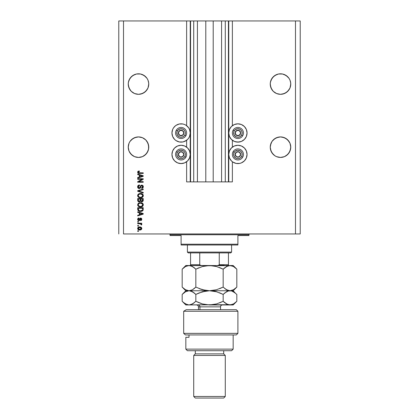 <?xml version="1.0" encoding="UTF-8"?>
<svg xmlns="http://www.w3.org/2000/svg" width="419" height="419" viewBox="0 0 419 419"><rect width="100%" height="100%" fill="white"/><g stroke="black" fill="none" stroke-linecap="round" stroke-linejoin="round"><path stroke-width="0.63" d="M186.623 181.888L186.623 161.729L186.623 181.888L190.252 181.888L190.252 20.95L186.623 20.95L186.623 125.679L186.623 20.95L123.511 20.95L123.511 233.954L295.489 233.954L295.489 20.95L228.748 20.95L228.748 181.888L228.434 181.888L228.434 20.95L213.208 20.95L213.208 181.888L205.792 181.888L205.792 20.95L190.566 20.95L190.566 181.888L190.252 181.888L190.252 20.95L190.566 20.95L118.776 20.95L118.776 233.954L118.776 20.95L123.511 20.95L123.511 233.954L300.224 233.954L300.224 20.95L300.224 233.954L295.489 233.954L295.489 20.95L232.377 20.95L232.377 125.679L232.377 20.95L228.748 20.95L228.748 181.888L232.377 181.888L232.377 161.729L232.377 181.888L225.281 181.888L225.281 20.95L225.281 181.888L228.434 181.888L228.434 20.95L228.748 20.95L221.572 20.95L221.572 181.888L221.572 20.95L213.208 20.95L213.208 181.888L225.281 181.888L205.792 181.888L205.792 20.95L213.208 20.95L197.428 20.95L197.428 181.888L197.428 20.95L193.719 20.95L193.719 181.888L193.719 20.95L190.566 20.95L190.566 181.888L205.792 181.888L186.623 181.888M186.623 147.137L186.623 140.271L186.623 147.137M232.377 147.137L232.377 140.271L232.377 147.137M144.204 75.54A10.255 10.255 0 0 0 144.188 75.53L147.027 78.363L147.975 80.139L148.703 83.062A10.255 10.255 0 0 0 148.703 83.056L147.975 80.139L147.027 78.363L147.975 80.139L148.703 83.056L148.556 86.063L147.975 87.99L145.749 91.316L144.194 92.589L140.501 94.123L138.5 94.317L134.572 93.537L131.247 91.316L129.021 87.99L128.24 84.062A10.255 10.255 0 0 1 138.5 73.807A10.255 10.255 0 0 1 148.755 84.062L147.975 87.99L145.749 91.316L142.423 93.537L138.5 94.317L134.572 93.537L131.247 91.316L129.021 87.99L128.439 86.063L128.293 83.056A10.255 10.255 0 0 0 128.293 83.062L128.293 83.051M128.293 83.056L129.021 80.139L128.439 82.061L129.969 78.363L129.021 80.139L131.247 76.813L129.969 78.363L132.802 75.535L131.247 76.813L134.572 74.587L136.494 74.006L132.802 75.535A10.255 10.255 0 0 0 132.792 75.54M286.208 75.54A10.255 10.255 0 0 0 286.193 75.53L289.031 78.363L289.979 80.139L290.707 83.062A10.255 10.255 0 0 0 290.707 83.056L289.979 80.139L289.031 78.363L289.979 80.139L290.707 83.056L290.561 86.063L289.979 87.99L287.753 91.316L286.198 92.589L282.506 94.123L280.5 94.317L276.577 93.537L273.251 91.316L271.025 87.99L270.245 84.062A10.255 10.255 0 0 1 280.5 73.807A10.255 10.255 0 0 1 290.76 84.062L289.979 87.99L287.753 91.316L284.428 93.537L280.5 94.317L276.577 93.537L273.251 91.316L271.025 87.99L270.444 86.063L270.297 83.056A10.255 10.255 0 0 0 270.297 83.062L270.297 83.051M270.297 83.056L271.025 80.139L270.444 82.061L271.973 78.363L271.025 80.144L273.251 76.813L271.973 78.363L274.806 75.535L273.251 76.813L276.577 74.587L278.499 74.006L274.806 75.535A10.255 10.255 0 0 0 274.796 75.54M274.806 75.535L278.499 74.006L282.506 74.006L286.198 75.535L289.031 78.363M132.802 75.535L136.494 74.006L140.501 74.006L144.194 75.535L147.027 78.363M144.204 138.652A10.255 10.255 0 0 0 140.491 137.118L142.423 137.699L145.749 139.925L147.975 143.251L147.027 141.481L148.556 145.173A10.255 10.255 0 0 0 147.022 141.475M140.506 157.235L142.423 156.654L145.749 154.428L147.975 151.102L148.556 149.174L147.027 152.872L144.194 155.706L142.423 156.654L138.5 157.434L134.572 156.654L131.247 154.428L129.021 151.102L128.24 147.174A10.255 10.255 0 0 0 138.5 157.434A10.255 10.255 0 0 0 148.755 147.174L148.556 149.174L148.556 145.173L148.703 148.179L147.975 151.102L145.749 154.428L142.423 156.654L138.5 157.434L134.572 156.654L132.802 155.706L129.969 152.872L129.021 151.102L128.293 148.179L128.439 145.173L129.021 143.251L128.24 147.174A10.255 10.255 0 0 1 138.5 136.919A10.255 10.255 0 0 1 148.755 147.174L147.975 143.251L148.556 145.173L147.027 141.481L147.975 143.251M136.505 137.118A10.255 10.255 0 0 0 136.494 137.118L138.5 136.919L142.423 137.699L140.501 137.118L142.423 137.699L145.749 139.925A10.255 10.255 0 0 0 145.744 139.915M129.974 141.475A10.255 10.255 0 0 0 129.026 143.24L129.969 141.481L132.802 138.647L131.247 139.925A10.255 10.255 0 0 0 131.241 139.93L134.572 137.699L132.802 138.647L136.494 137.118L134.572 137.699A10.255 10.255 0 0 0 132.792 138.652M129.021 143.261A10.255 10.255 0 0 0 128.439 145.163M286.208 138.652A10.255 10.255 0 0 0 284.433 137.704L287.753 139.925A10.255 10.255 0 0 0 287.748 139.915L289.979 143.251L290.707 146.168L290.561 149.174L289.031 152.872L286.198 155.706L284.428 156.654L280.5 157.434L276.577 156.654L274.806 155.706L271.973 152.872L271.025 151.102L270.245 147.174L271.025 143.251L270.245 147.174A10.255 10.255 0 0 1 280.5 136.919A10.255 10.255 0 0 1 290.76 147.174L289.979 143.251L289.031 141.481L289.979 143.251A10.255 10.255 0 0 0 289.026 141.475M290.561 145.163A10.255 10.255 0 0 0 289.979 143.261M273.256 139.915A10.255 10.255 0 0 0 273.246 139.93L276.577 137.699L274.806 138.647L278.499 137.118L276.577 137.699L280.5 136.919L284.428 137.699A10.255 10.255 0 0 0 282.495 137.118M280.5 136.919L278.499 137.118A10.255 10.255 0 0 0 274.796 138.652M271.978 141.475A10.255 10.255 0 0 0 271.025 143.251L271.973 141.481L270.444 145.173L271.025 143.251L270.245 147.174L270.444 149.174L270.245 147.174A10.255 10.255 0 0 0 280.5 157.434A10.255 10.255 0 0 0 290.76 147.174L289.979 151.102L289.031 152.872L286.198 155.706L284.428 156.654L280.5 157.434L276.577 156.654L274.806 155.706L271.973 152.872L270.444 149.174L271.025 151.102L273.251 154.428L271.973 152.872A10.255 10.255 0 0 1 271.025 151.102M273.251 139.925L271.973 141.481L274.806 138.647L271.973 141.481M290.561 145.173L289.979 143.251L290.561 145.173L290.707 148.185M129.969 141.481L129.021 143.251L129.969 141.481L129.021 143.251L128.24 147.174L129.021 151.102L131.247 154.428L129.969 152.872A10.255 10.255 0 0 1 129.026 151.112M228.748 132.975A9.15 9.15 0 0 1 237.903 123.825A9.15 9.15 0 0 1 247.053 132.975L246.356 136.479L244.371 139.448L241.402 141.428L237.903 142.125L234.399 141.428L231.429 139.448L229.444 136.479L228.748 132.975L229.444 129.471L231.429 126.507L234.399 124.522L237.903 123.825L241.402 124.522L244.371 126.507L246.356 129.471L247.053 132.975A9.15 9.15 0 0 1 237.903 142.125A9.15 9.15 0 0 1 228.748 132.975M239.684 163.41L236.117 163.41L232.817 162.043L231.429 160.906L229.444 157.937L228.748 154.433A9.15 9.15 0 0 1 237.903 145.283A9.15 9.15 0 0 1 247.053 154.433L246.356 157.937L244.371 160.906L241.402 162.886L239.684 163.41L236.709 163.51M174.629 126.507L176.017 125.365L179.316 123.998L182.883 123.998L184.601 124.522L186.183 125.365L188.707 127.889L189.556 129.471L190.252 132.975A9.15 9.15 0 0 1 181.097 142.125A9.15 9.15 0 0 1 171.947 132.975L172.644 129.471L173.492 127.889L175.53 125.716M171.947 154.433A9.15 9.15 0 0 1 181.097 145.283A9.15 9.15 0 0 1 190.252 154.433L189.556 157.937L187.571 160.906L184.601 162.886L181.097 163.583L177.598 162.886L174.629 160.906L172.644 157.937L171.947 154.433L172.644 150.934L174.629 147.965L177.598 145.98L181.097 145.283L184.601 145.98L187.571 147.965L189.556 150.934L190.252 154.433A9.15 9.15 0 0 1 181.097 163.583A9.15 9.15 0 0 1 171.947 154.433L172.026 153.239M289.031 141.481L289.979 143.251L289.031 141.481L286.198 138.647L282.506 137.118M286.198 75.535L287.753 76.813L284.428 74.587M144.194 75.535L145.749 76.813L142.423 74.587M134.572 137.699L138.5 136.919M140.501 137.118L142.423 137.699M145.749 139.925L147.027 141.481M137.71 179.306L142.104 179.306L137.71 179.306L137.71 178.735L143.23 178.735L143.23 179.342L138.83 181.673L143.23 181.673L143.23 182.249L137.71 182.249L137.71 181.631L142.104 179.306L137.71 181.631L137.71 182.249L143.23 182.249L143.23 181.673L138.83 181.673L143.23 179.342L143.23 178.735L137.71 178.735L137.71 179.306L137.71 178.735L143.23 178.735L143.23 179.342M137.636 186.822L137.636 186.816C137.668 187.874 138.202 188.456 139.244 188.56L138.055 188.052L137.636 186.816L138.15 185.476L139.318 184.983L139.574 185.544L138.836 185.758L138.301 186.612L138.401 187.471L139.024 187.963L139.857 187.707L140.58 185.79L141.224 185.224L142.251 185.172L143.089 185.821L143.282 187.052L142.601 188.147L141.653 188.414L141.58 187.843L142.376 187.534L142.659 186.738L142.319 185.868L141.627 185.696L141.077 186.062L140.349 188.063L139.244 188.56L140.564 187.707L141.219 185.868L141.779 185.69L142.659 186.738L141.58 187.843L141.653 188.414C142.701 188.335 143.251 187.77 143.303 186.717L141.79 185.114L139.228 187.984L138.28 186.869L139.574 185.544L139.501 184.973C138.333 185.041 137.71 185.659 137.636 186.816L137.642 186.633M143.23 193.028L137.71 191.289L137.71 190.697L143.23 189.042L143.23 189.634L138.354 190.959L143.23 192.431L143.23 193.028L143.23 192.431L138.354 190.959L143.23 189.634L143.23 189.042L137.71 190.697L137.71 191.289L137.71 190.697L143.23 189.042L143.23 189.634L138.354 190.959L143.23 192.431L143.23 193.028L137.71 191.289L143.23 193.028M138.296 197.098L137.636 195.621L138.139 194.311L139.407 193.562L141.413 193.536L142.743 194.243L143.288 195.369L143.057 196.584L142.083 197.475L140.465 197.81L138.93 197.511L137.851 196.542L137.636 195.621L138.48 197.249L140.465 197.81C142.072 197.852 143.015 197.124 143.303 195.626C143.01 194.097 142.041 193.369 140.396 193.437L138.715 193.856M138.296 206.279L137.636 204.802L138.139 203.487L139.407 202.744L141.413 202.717L142.743 203.424L143.288 204.551L143.057 205.766L142.083 206.656L140.465 206.991L138.93 206.693L137.851 205.719L137.636 204.802L138.48 206.426L140.465 206.991C142.072 207.033 143.015 206.305 143.303 204.807C143.01 203.278 142.041 202.55 140.396 202.613L138.506 203.173L137.636 204.802L138.506 203.173M137.71 212.391L139.359 212.873L137.71 212.391L137.71 211.794L143.23 213.559L143.23 214.119L137.71 215.885L137.71 215.287L139.359 214.806L139.359 212.873L139.359 214.806L137.71 215.287L137.71 215.885L143.23 214.119L143.23 213.559L137.71 211.794L137.71 212.391L137.71 211.794L143.23 213.559L143.23 214.119L137.71 215.885L137.71 215.287M138.5 231.372L137.71 231.372L137.71 230.801L138.5 230.801L138.5 231.372L138.5 230.801L137.71 230.801L137.71 231.372L137.71 230.801L138.5 230.801L138.5 231.372L137.71 231.372L138.5 231.372M182.883 163.41L179.903 163.51M186.183 125.365L186.623 125.679M186.183 140.585L182.883 141.952L181.097 142.125L179.316 141.952L176.017 140.585L174.629 139.448L172.644 136.479L171.947 132.975A9.15 9.15 0 0 1 181.097 123.825A9.15 9.15 0 0 1 190.252 132.975L189.556 136.479L188.707 138.061L187.571 139.448L184.601 141.428M232.377 125.679L232.817 125.365M243.706 125.899L244.371 126.507M139.757 230.01L138.333 229.696L137.678 228.837L137.814 227.774L138.642 227.093L140.444 226.993L141.753 228.109L141.407 229.444L139.757 230.01C140.915 230.057 141.596 229.544 141.795 228.47C141.585 227.381 140.894 226.868 139.716 226.93C138.542 226.868 137.851 227.381 137.636 228.47L137.636 228.47C137.856 229.57 138.563 230.089 139.757 230.01L141.407 229.444M138.5 226.066L137.71 226.066L137.71 225.495L138.5 225.495L138.5 226.066L138.5 225.495L137.71 225.495L137.71 226.066L137.71 225.495L138.5 225.495L138.5 226.066L137.71 226.066L138.5 226.066M141.58 224.993L141.795 224.448L141.58 224.993L141.009 224.778L140.611 223.872L137.71 223.772L137.71 223.196L141.727 223.196L141.727 223.772L141.083 223.772L141.779 224.322L141.58 224.993L141.009 224.778L140.863 223.992L139.789 223.772L140.611 223.872L141.009 224.778L141.58 224.993L141.795 224.448L141.083 223.772L141.727 223.772L141.727 223.196L137.71 223.196L137.71 223.772L137.71 223.196L141.727 223.196L141.727 223.772M138.5 222.122L137.71 222.122L137.71 221.546L138.5 221.546L138.5 222.122L138.5 221.546L137.71 221.546L137.71 222.122L137.71 221.546L138.5 221.546L138.5 222.122L137.71 222.122L138.5 222.122M138.935 220.687L137.977 220.305L137.636 219.331L137.987 218.372L138.93 217.964L138.998 218.535L138.223 219.21L138.605 220.075L139.197 219.985L139.789 218.493L140.433 218.053L141.512 218.409L141.795 219.189L141.507 220.216L140.648 220.614L140.58 220.043L141.219 219.205L140.543 218.655L139.81 220.336L138.935 220.687L140.732 218.608L141.224 219.326L140.58 220.043L140.648 220.614L141.795 219.31L140.653 218.037L138.836 220.116L138.212 219.373L138.998 218.535L138.93 217.964L137.636 219.331L139.056 220.682M137.71 209.458L137.71 209.338C137.935 210.836 138.867 211.537 140.501 211.438L139.129 211.244L138.024 210.521L137.71 207.709L143.23 207.709L142.958 210.49L142.031 211.181L140.501 211.438L143.13 210.144L143.23 207.709L137.71 207.709L137.71 209.338L137.71 207.709L143.23 207.709M138.626 201.78L137.71 200.224C137.72 201.293 138.26 201.853 139.328 201.895L137.903 201.193L137.71 198.527L143.23 198.527L142.889 201.319L141.669 201.743L140.684 201.136L139.328 201.895L140.684 201.136L141.842 201.754L143.23 200.24L143.23 198.527L137.71 198.527L137.71 200.224L137.71 198.527L143.23 198.527L143.23 200.24M137.71 174.597L139.359 175.079L137.71 174.597L137.71 174L143.23 175.765L143.23 176.32L137.71 178.085L137.71 177.488L139.359 177.007L139.359 175.079L139.359 177.007L137.71 177.488L137.71 178.085L143.23 176.32L143.23 175.765L137.71 174L137.71 174.597L137.71 174L143.23 175.765L143.23 176.32L137.71 178.085L137.71 177.488M137.636 172.178L138.029 171.313L139.359 170.989L139.433 171.56L138.312 172.02L138.61 172.743L143.23 172.853L143.23 173.424L138.851 173.387L137.982 173.037L137.636 172.178C137.825 173.12 138.438 173.534 139.485 173.424L143.23 173.424L143.23 172.853L138.699 172.775L138.28 172.204L139.433 171.56L139.359 170.989L138.097 171.266L137.636 172.178L137.851 171.481M300.224 20.95L295.489 20.95L300.224 20.95M186.183 162.043L184.601 162.886M177.598 162.886L176.017 162.043M172.644 157.937L172.125 156.219M182.883 141.952L179.316 141.952M172.644 136.479L172.125 134.761M179.316 123.998L181.097 123.825M228.748 154.433L229.444 150.934L231.429 147.965L234.399 145.98L237.903 145.283L241.402 145.98L244.371 147.965L246.356 150.934L247.053 154.433A9.15 9.15 0 0 1 237.903 163.583A9.15 9.15 0 0 1 228.748 154.433M246.875 156.219L246.356 157.937M242.983 162.043L241.402 162.886M234.399 162.886L232.817 162.043M246.875 134.761L246.356 136.479M239.684 141.952L236.117 141.952M234.399 141.428L232.817 140.585M137.642 228.381L137.814 227.774L139.716 226.93M141.784 228.659L141.695 229.01M141.617 229.167L141.413 229.439M139.029 229.947L139.391 230M138.333 229.701L138.04 229.471M141.088 228.02L139.721 227.501L141.224 228.455L139.721 229.439L140.224 229.403M138.752 229.256L139.721 229.439L138.212 228.486L138.542 229.125M138.542 227.816L138.212 228.486L139.721 227.501L138.914 227.611M140.946 229.073L141.172 228.177M140.218 229.403L140.538 229.319M140.465 229.345L140.878 229.135M140.695 229.251L141.14 228.821M141.245 223.846L141.727 224.202M141.077 224.385L141.009 224.778L140.784 223.94M137.71 223.772L139.789 223.772M138.191 218.21L137.657 219.069L138.081 218.289M138.432 218.09L138.93 217.964L138.998 218.535L138.684 218.613M138.228 219.174L138.233 219.593M138.605 220.075L138.212 219.373L138.836 220.116L139.239 219.923M138.836 220.116L139.422 219.441M139.789 218.493L140.653 218.037L139.668 218.718M141.124 218.126L141.507 218.404L141.124 218.121M141.119 220.499L140.648 220.614L140.836 219.98M141.062 219.828L141.203 219.085M141.224 219.326L140.732 218.608L140.396 218.791L139.972 220.027M138.333 220.567L137.851 220.143M141.522 214.151L140.004 214.617L142.659 213.837L141.522 214.151L142.659 213.837L141.612 213.58L142.329 213.92M140.004 213.062L141.612 213.58L140.004 213.062L140.004 214.617L140.004 213.062M143.214 209.71L143.13 210.144M142.952 210.495L142.444 210.972M142.025 211.186L141.533 211.333M141.407 211.359L140.889 211.422M139.805 211.396L139.517 211.349M139.098 211.234L138.836 211.134M139.511 211.344L140.004 211.417M142.324 210.275L141.486 210.757M142.23 210.369L142.476 210.029L140.339 210.862L142.24 210.359M139.061 210.6L139.867 210.82M138.406 209.799L138.872 210.495M138.354 208.28L142.586 208.28L142.586 209.249L142.586 208.28L138.354 208.28L138.364 209.479L138.354 208.28M139.653 210.783L140.506 210.862L139.16 210.642L138.354 209.264M138.815 210.458L139.485 210.747M140.904 202.639L142.35 203.095L143.141 204.011M141.653 202.775L142.209 203.011M142.355 203.1L143.052 203.828M143.162 204.058L143.303 204.807M141.46 206.881L142.146 206.625M141.779 206.787L141.213 206.928M139.93 206.96L139.427 206.866M139.092 206.761L138.794 206.625M139.941 206.96L140.203 206.981M142.376 206.488L142.69 206.237M142.392 205.64L142.659 204.812L142.35 203.896L140.386 203.189C141.664 203.1 142.418 203.639 142.659 204.812L141.732 206.174L142.266 205.797M141.428 206.284L140.8 206.405M139.721 206.347L140.48 206.415C139.244 206.478 138.516 205.939 138.28 204.797L138.474 205.53L139.737 206.352M139.302 206.221L138.474 205.53M139.192 203.424L140.019 203.205L138.689 203.791L138.28 204.797C138.5 203.692 139.202 203.152 140.386 203.189L139.789 203.236M141.423 206.289L142.261 205.802M143.057 201.089L142.135 201.728M141.522 201.722L141.035 201.513M138.998 201.874L138.668 201.796M137.783 200.884L137.903 201.193M143.198 200.675L143.23 200.387M140.292 200.156L139.328 201.324L140.292 200.156L140.292 199.098L140.292 200.156M138.422 200.795L138.354 199.098L138.422 200.795L138.354 200.24L138.422 200.795L139.328 201.324L138.495 200.942M142.57 200.45L142.586 200.041L141.627 201.178L142.56 200.554M140.936 200.114L140.988 200.68L141.753 201.183L140.988 200.68L140.936 199.098L142.586 199.098L142.586 200.041L142.586 199.098L140.936 199.098L140.988 200.68L141.627 201.178M141.035 200.795L141.753 201.183L142.586 200.041M141.502 201.157L141.957 201.162M138.354 199.098L140.292 199.098L138.354 199.098M138.453 200.858L139.433 201.319L140.239 200.701M140.904 193.458L142.35 193.918L143.141 194.83M141.653 193.599L142.209 193.829M143.24 195.123L142.35 193.918M143.167 196.354L143.277 195.951M141.779 197.606L142.146 197.443M139.93 197.778L139.433 197.689M138.506 193.992L137.636 195.621L138.506 193.992M137.652 195.348L137.861 194.699M142.376 197.307L142.69 197.061M142.392 196.459L142.659 195.631L142.35 194.715L140.386 194.007C141.664 193.918 142.418 194.458 142.659 195.631L141.732 196.998L142.266 196.616M141.428 197.108L140.8 197.223M139.721 197.166L140.48 197.234C139.244 197.297 138.516 196.757 138.28 195.615L138.474 196.349L139.737 197.171M139.302 197.04L138.474 196.349M139.192 194.248L140.019 194.028L138.689 194.615L138.28 195.615C138.5 194.51 139.202 193.971 140.386 194.007L139.789 194.06M141.423 197.108L142.261 196.621M137.662 186.45L137.935 185.732M139.318 184.983L139.574 185.544M138.825 187.901L139.349 187.979M139.915 187.623L140.271 186.602M140.967 185.366L141.502 185.14M143.214 186.104L143.282 186.403M143.277 187.052L143.041 187.707M142.863 187.937L142.345 188.283M141.653 188.414L141.58 187.843M141.585 187.843L142.01 187.754M142.051 187.738L142.376 187.539M142.528 187.33L142.649 186.544M142.36 185.905L142.591 186.266M140.925 186.465L140.47 187.89M140.349 188.063L140.04 188.346L140.349 188.063M139.349 188.555L139.077 188.55M138.909 188.529L138.595 188.43M138.055 188.052L137.861 187.785M137.731 187.476L137.657 187.152L137.725 187.476M138.396 185.277L137.751 186.094M140.726 187.23L140.8 186.958M140.847 186.748L140.983 186.287M143.23 181.673L143.23 182.249L137.71 182.249L137.71 181.631M141.868 175.865L142.329 176.121M141.763 176.284L140.004 176.818L140.004 175.268L141.612 175.786L140.004 175.268L140.004 176.818L142.654 176.043M142.313 176.127L141.522 176.357M138.333 171.146L138.668 171.052L138.333 171.146M139.359 170.989L139.244 171.57M138.464 171.795L138.977 171.601M138.532 172.691L138.291 172.298M138.699 172.775L139.438 172.853L138.699 172.775M143.23 172.853L143.23 173.424L139.166 173.414M138.982 229.345L139.846 229.434M141.187 228.701L141.213 228.334M139.967 227.512L139.469 227.512M139.993 210.836L140.339 210.862M140.506 210.862L140.789 210.857M142.643 205.027L142.649 204.613M140.779 203.205L140.019 203.205M138.469 204.09L138.328 204.43M140.098 206.399L140.643 206.415M142.643 195.846L142.649 195.432M140.779 194.023L140.019 194.028M138.469 194.908L138.328 195.249M140.098 197.218L140.643 197.234M142.659 176.043L142.13 175.933M280.5 73.807L282.506 74.006L278.499 74.006M140.491 94.123A10.255 10.255 0 0 0 140.501 94.123L144.194 92.589L147.027 89.76L147.975 87.99L148.755 84.062A10.255 10.255 0 0 1 138.5 94.317A10.255 10.255 0 0 1 128.24 84.062L129.021 87.99L129.969 89.76L129.021 87.99A10.255 10.255 0 0 0 129.974 89.766L128.439 86.063M136.494 74.006L140.501 74.006M134.562 156.648A10.255 10.255 0 0 1 132.792 155.7L131.247 154.428M136.489 157.235L134.572 156.654A10.255 10.255 0 0 0 142.413 156.654M274.806 155.706L273.251 154.428M282.511 157.235L284.428 156.654L287.753 154.428L289.979 151.102L290.707 148.179M278.494 157.235L276.577 156.654A10.255 10.255 0 0 1 274.796 155.7M276.587 156.654A10.255 10.255 0 0 0 284.417 156.654M284.438 156.648A10.255 10.255 0 0 0 286.208 155.695M289.031 152.872A10.255 10.255 0 0 0 289.974 151.112M142.429 156.648A10.255 10.255 0 0 0 144.204 155.695M147.027 152.872A10.255 10.255 0 0 0 147.975 151.102M136.494 94.123L134.572 93.537A10.255 10.255 0 0 0 136.484 94.118M147.027 89.76L147.975 87.99A10.255 10.255 0 0 1 147.022 89.766M286.208 92.583A10.255 10.255 0 0 1 282.516 94.118L286.198 92.589L289.031 89.76L289.979 87.99L290.76 84.062A10.255 10.255 0 0 1 280.5 94.317A10.255 10.255 0 0 1 270.245 84.062L270.444 86.063A10.255 10.255 0 0 0 271.978 89.766L270.444 86.063L271.025 87.99M278.499 94.123A10.255 10.255 0 0 0 278.509 94.123L276.577 93.537A10.255 10.255 0 0 1 274.796 92.583M289.974 87.995A10.255 10.255 0 0 1 289.026 89.766L289.979 87.99A10.255 10.255 0 0 0 290.561 86.073M128.439 86.073A10.255 10.255 0 0 0 129.021 87.98M132.792 92.583A10.255 10.255 0 0 0 134.572 93.537M142.423 93.537A10.255 10.255 0 0 0 144.204 92.583M183.517 133.572L183.862 132.975A2.76 2.76 0 0 1 183.491 134.358L183.171 134.169L183.517 133.572L183.171 134.169L183.491 134.358L183.768 133.692L183.768 132.263L182.48 130.587L180.385 130.309L178.709 131.597L178.431 133.692L179.72 135.368L181.815 135.641L183.491 134.358A2.76 2.76 0 0 1 178.337 132.975A2.76 2.76 0 0 1 182.48 130.587L179.72 130.587L178.337 132.975L179.72 135.368L182.48 135.368L183.171 134.169L182.48 135.368L179.72 135.368L178.337 132.975L179.72 130.587L182.48 130.587A2.76 2.76 0 0 1 183.862 132.975L182.48 130.587L183.862 132.975L183.517 133.572M177.41 130.843A4.258 4.258 0 0 1 183.229 129.288A4.258 4.258 0 0 1 184.789 135.107L185.884 135.735A5.52 5.52 0 0 0 183.862 128.193A5.52 5.52 0 0 0 176.315 130.215L177.41 130.843L178.504 129.597L180.819 128.722L183.229 129.288L184.48 130.382L185.214 131.875L185.324 133.53L184.789 135.107L183.695 136.353L182.202 137.092L180.542 137.202L178.971 136.667L177.279 134.86L176.876 132.42L177.41 130.843L176.315 130.215A5.52 5.52 0 0 1 183.862 128.193A5.52 5.52 0 0 1 185.884 135.735A5.52 5.52 0 0 1 178.337 137.757A5.52 5.52 0 0 1 176.315 130.215A5.52 5.52 0 0 0 178.337 137.757A5.52 5.52 0 0 0 185.884 135.735L184.789 135.107A4.258 4.258 0 0 1 178.971 136.667A4.258 4.258 0 0 1 177.41 130.843M240.317 133.572L240.663 132.975A2.76 2.76 0 0 1 240.291 134.358L239.972 134.169L240.317 133.572L239.972 134.169L240.291 134.358L240.569 133.692L240.569 132.263L239.28 130.587L237.185 130.309L235.509 131.597L235.232 133.692L236.52 135.368L238.615 135.641L240.291 134.358A2.76 2.76 0 0 1 235.138 132.975A2.76 2.76 0 0 1 239.28 130.587L236.52 130.587L235.138 132.975L236.52 135.368L239.28 135.368L239.972 134.169L239.28 135.368L236.52 135.368L235.138 132.975L236.52 130.587L239.28 130.587A2.76 2.76 0 0 1 240.663 132.975L239.28 130.587L240.663 132.975L240.317 133.572M234.211 130.843A4.258 4.258 0 0 1 240.029 129.288A4.258 4.258 0 0 1 241.59 135.107L242.685 135.735A5.52 5.52 0 0 0 240.663 128.193A5.52 5.52 0 0 0 233.116 130.215L234.211 130.843L235.305 129.597L237.62 128.722L240.029 129.288L241.281 130.382L242.014 131.875L242.124 133.53L241.59 135.107L240.496 136.353L239.003 137.092L237.343 137.202L235.771 136.667L234.08 134.86L233.676 132.42L234.211 130.843L233.116 130.215A5.52 5.52 0 0 1 240.663 128.193A5.52 5.52 0 0 1 242.685 135.735A5.52 5.52 0 0 1 235.138 137.757A5.52 5.52 0 0 1 233.116 130.215A5.52 5.52 0 0 0 235.138 137.757A5.52 5.52 0 0 0 242.685 135.735L241.59 135.107A4.258 4.258 0 0 1 235.771 136.667A4.258 4.258 0 0 1 234.211 130.843M240.317 155.03L240.663 154.433A2.76 2.76 0 0 1 240.291 155.816L239.972 155.627L240.317 155.03L239.972 155.627L240.291 155.816L240.569 155.15L240.569 153.721L239.28 152.045L237.185 151.767L235.509 153.055L235.232 155.15L236.52 156.826L238.615 157.099L240.291 155.816A2.76 2.76 0 0 1 235.138 154.433A2.76 2.76 0 0 1 239.28 152.045L236.52 152.045L235.138 154.433L236.52 156.826L239.28 156.826L239.972 155.627L239.28 156.826L236.52 156.826L235.138 154.433L236.52 152.045L239.28 152.045A2.76 2.76 0 0 1 240.663 154.433L239.28 152.045L240.663 154.433L240.317 155.03M234.211 152.301A4.258 4.258 0 0 1 240.029 150.746A4.258 4.258 0 0 1 241.59 156.565L242.685 157.193A5.52 5.52 0 0 0 240.663 149.651A5.52 5.52 0 0 0 233.116 151.673L234.211 152.301L235.305 151.055L237.62 150.185L240.029 150.746L241.281 151.84L242.014 153.333L242.124 154.988L241.59 156.565L240.496 157.811L239.003 158.55L237.343 158.66L235.771 158.125L234.08 156.318L233.676 153.878L234.211 152.301L233.116 151.673A5.52 5.52 0 0 1 240.663 149.651A5.52 5.52 0 0 1 242.685 157.193A5.52 5.52 0 0 1 235.138 159.215A5.52 5.52 0 0 1 233.116 151.673A5.52 5.52 0 0 0 235.138 159.215A5.52 5.52 0 0 0 242.685 157.193L241.59 156.565A4.258 4.258 0 0 1 235.771 158.125A4.258 4.258 0 0 1 234.211 152.301M183.517 155.03L183.862 154.433A2.76 2.76 0 0 1 183.491 155.816L183.171 155.627L183.517 155.03L183.171 155.627L183.491 155.816L183.768 155.15L183.768 153.721L182.48 152.045L180.385 151.767L178.709 153.055L178.431 155.15L179.72 156.826L181.815 157.099L183.491 155.816A2.76 2.76 0 0 1 178.337 154.433A2.76 2.76 0 0 1 182.48 152.045L179.72 152.045L178.337 154.433L179.72 156.826L182.48 156.826L183.171 155.627L182.48 156.826L179.72 156.826L178.337 154.433L179.72 152.045L182.48 152.045A2.76 2.76 0 0 1 183.862 154.433L182.48 152.045L183.862 154.433L183.517 155.03M177.41 152.301A4.258 4.258 0 0 1 183.229 150.746A4.258 4.258 0 0 1 184.789 156.565L185.884 157.193A5.52 5.52 0 0 0 183.862 149.651A5.52 5.52 0 0 0 176.315 151.673L177.41 152.301L178.504 151.055L180.819 150.185L183.229 150.746L184.48 151.84L185.214 153.333L185.324 154.988L184.789 156.565L183.695 157.811L182.202 158.55L180.542 158.66L178.971 158.125L177.279 156.318L176.876 153.878L177.41 152.301L176.315 151.673A5.52 5.52 0 0 1 183.862 149.651A5.52 5.52 0 0 1 185.884 157.193A5.52 5.52 0 0 1 178.337 159.215A5.52 5.52 0 0 1 176.315 151.673A5.52 5.52 0 0 0 178.337 159.215A5.52 5.52 0 0 0 185.884 157.193L184.789 156.565A4.258 4.258 0 0 1 178.971 158.125A4.258 4.258 0 0 1 177.41 152.301M169.266 233.954A0.791 0.791 0 0 1 170.056 234.745L170.056 235.536L181.097 235.536L181.097 244.214L237.903 244.214L237.903 235.536L248.944 235.536L248.944 234.745A0.791 0.791 0 0 1 249.734 233.954A0.791 0.791 0 0 0 248.944 234.745L170.056 234.745A0.791 0.791 0 0 0 169.266 233.954M248.766 235.536L237.903 235.536L237.903 245L181.097 245L237.903 245L237.903 244.214L181.097 244.214L181.097 235.536L170.056 235.536L170.056 234.745L248.944 234.745L248.944 235.536M181.097 244.214L181.097 245L181.097 244.214M228.434 265.379L228.434 264.724L219.257 264.724L219.257 252.893L230.801 252.893L231.592 252.102L187.408 252.102L188.199 252.893L219.257 252.893L188.199 252.893L187.408 252.102L231.592 252.102L231.592 245L231.592 252.102L230.801 252.893L219.257 252.893L219.257 264.724L218.467 265.379L217.388 265.515L218.425 265.389M187.408 245L187.408 252.102L187.408 245M228.434 264.981L228.434 252.893L228.434 264.724L219.257 264.724M190.566 264.724L190.566 252.893L190.566 264.724L199.743 264.724L200.533 265.379L201.612 265.515L200.533 265.379L199.743 264.724L199.743 252.893L199.743 264.724L190.566 264.724L190.566 265.379M219.116 265.038L224.097 265.038L219.116 265.038M183.684 311.27L186.272 309.693L183.684 311.27L183.684 333.362L237.903 333.362L183.684 333.362L185.428 334.938L236.321 334.938L185.428 334.938L183.684 333.362L183.684 311.27L237.903 311.27L183.684 311.27L186.272 309.693L183.684 311.27M236.321 309.693L237.903 311.27L236.321 309.693L186.272 309.693L236.321 309.693M185.832 349.137L187.408 350.713L231.592 350.713L233.168 349.137L185.832 349.137L233.168 349.137L233.168 334.938L233.168 349.137L231.592 350.713L187.408 350.713L185.832 349.137L185.832 337.305L185.832 349.137M225.281 355.448L223.699 353.872L195.301 353.872L193.719 355.448L225.281 355.448L193.719 355.448L193.719 396.474L195.301 398.05L223.699 398.05L225.281 396.474L193.719 396.474L225.281 396.474L225.281 355.448L225.281 396.474L223.699 398.05L195.301 398.05L193.719 396.474L193.719 355.448L195.301 353.872L223.699 353.872L223.699 350.713L223.699 353.872L225.281 355.448M195.301 350.713L195.301 353.872L195.301 350.713M186.638 337.305L189.006 337.305L189.006 334.938L189.006 337.305L185.832 337.305M220.546 309.693L220.546 306.849L199.936 306.849A1.896 1.639 90 0 0 198.297 304.959A1.896 1.639 -90 0 1 199.936 306.849L199.936 309.693L199.936 306.849L198.454 306.849C198.344 305.702 197.71 305.074 196.563 304.959M213.062 265.777L209.5 265.515L216.518 266.531L223.165 269.176L223.165 287.099L216.56 289.728L209.5 290.76L202.482 289.739L195.835 287.099L195.835 269.176L202.44 266.542L205.907 265.782L233.168 265.515L229.994 265.515L233.503 266.531L236.829 269.176L236.829 287.099L233.524 289.728L229.994 290.76L226.49 289.739L223.165 287.099L223.165 269.176L226.464 266.542L229.994 265.515L226.889 266.316M189.105 265.515L192.52 266.536L195.835 269.176L195.835 287.099L192.515 289.739L190.786 290.493L189.006 290.76L187.22 290.493L185.486 289.733L182.171 287.099L182.171 269.176L185.491 266.536L189.006 265.515L185.832 265.515L190.786 265.782L194.207 267.699L192.536 266.542L195.835 269.176L194.296 267.772M185.832 265.515L182.171 269.176L183.8 267.699L182.171 269.176L182.171 287.099L182.501 287.418M183.663 302.659L182.171 301.298L182.171 294.421L185.491 291.781L189.006 290.76L209.5 290.76L189.006 290.76L185.486 289.733L182.171 287.099L185.832 290.76L189.006 290.76L192.311 289.848M194.149 288.618L192.515 289.739M190.797 265.782L191.562 266.06M195.835 269.176L202.44 266.542L209.5 265.515L189.006 265.515L213.035 265.777L216.518 266.531L223.165 269.176L219.179 267.416M194.207 288.571L195.835 287.099L202.461 289.733L199.811 288.853M203.974 290.121L205.939 290.493L203.964 290.121M219.645 288.675L223.165 287.099L216.56 289.728L209.5 290.76L213.062 290.493L209.5 290.76L205.965 290.493L199.098 288.571M223.165 287.099L226.485 289.739L228.224 290.493L224.794 288.571L226.485 289.739M189.105 290.76L192.52 291.781L195.835 294.421L202.44 291.786L209.5 290.76L216.518 291.776L223.165 294.421L226.464 291.786L228.203 291.027L233.168 290.76L209.5 290.76L229.994 290.76L231.791 290.487L229.994 290.76L227.287 290.147M235.179 288.586L236.829 287.099L236.829 269.176L236.499 268.851M209.5 265.515L231.686 265.751M182.81 287.712L183.8 288.571M235.206 292.949L233.168 290.76L236.829 287.099L233.608 289.681M233.524 289.728L231.791 290.487M224.814 267.683L223.165 269.176L219.912 267.699M227.365 266.091L223.165 269.176M199.062 267.71L196.778 268.715M185.517 266.521L187.225 265.777M183.8 267.699L185.491 266.536M231.765 265.777L233.503 266.531L236.829 269.176L233.168 265.515M236.311 268.673L235.216 267.71M235.195 292.944L231.765 291.022L229.994 290.76L228.208 291.027L229.994 290.76L231.775 291.022L233.503 291.776L236.829 294.421L236.829 301.298L233.524 303.927L231.791 304.686L185.832 304.959L213.067 304.692L209.5 304.959L233.168 304.959L228.229 304.697L226.49 303.943L223.165 301.298L224.788 302.769L223.165 301.298L216.56 303.927L209.5 304.959L202.482 303.943L195.835 301.298L192.515 303.937L189.006 304.959L185.486 303.937L182.501 301.622M182.171 294.421L185.491 291.781L189.006 290.76L185.832 290.76L182.171 294.421L182.171 301.298L185.832 304.959M190.797 291.027L191.562 291.305M187.235 291.022L189.006 290.76L190.786 291.027L194.207 292.944L192.536 291.786L195.835 294.421L194.207 292.944M195.835 294.421L195.835 301.298L195.835 294.421L199.088 292.944L196.778 293.96M213.062 291.027L215.02 291.394L209.5 290.76L205.933 291.027L209.5 290.76L213.035 291.022L216.518 291.776L223.165 294.421L219.179 292.661M227.349 291.341L228.203 291.027M224.856 292.897L228.214 291.027L229.994 290.76M227.386 304.388L223.165 301.298L216.56 303.927L209.5 304.959L202.482 303.943L195.835 301.298L199.098 302.775M226.103 303.712L226.48 303.937M219.671 302.864L223.165 301.298L223.165 294.421L223.165 301.298M235.143 302.822L236.829 301.298L233.556 303.911M192.08 304.173L194.207 302.775L190.781 304.692L189.006 304.959L190.771 304.697L189.006 304.959L187.214 304.692L183.8 302.769M193.384 303.387L195.835 301.298L202.461 303.932L199.811 303.052M205.907 304.686L203.964 304.32L205.907 304.686M199.088 292.944L205.907 291.027L209.5 290.76M233.524 303.927L229.994 304.959L226.485 303.937M219.912 292.944L223.165 294.421L224.794 292.944M229.994 304.959L231.786 304.686M233.168 304.959L236.829 301.298L236.829 294.421M220.436 306.849L199.936 306.849M219.163 264.981L217.66 265.505L219.163 264.981M237.903 311.27L237.903 333.362L236.321 334.938M198.454 306.849L198.454 309.693M220.546 306.849C220.656 305.702 221.29 305.074 222.437 304.959"/></g></svg>
